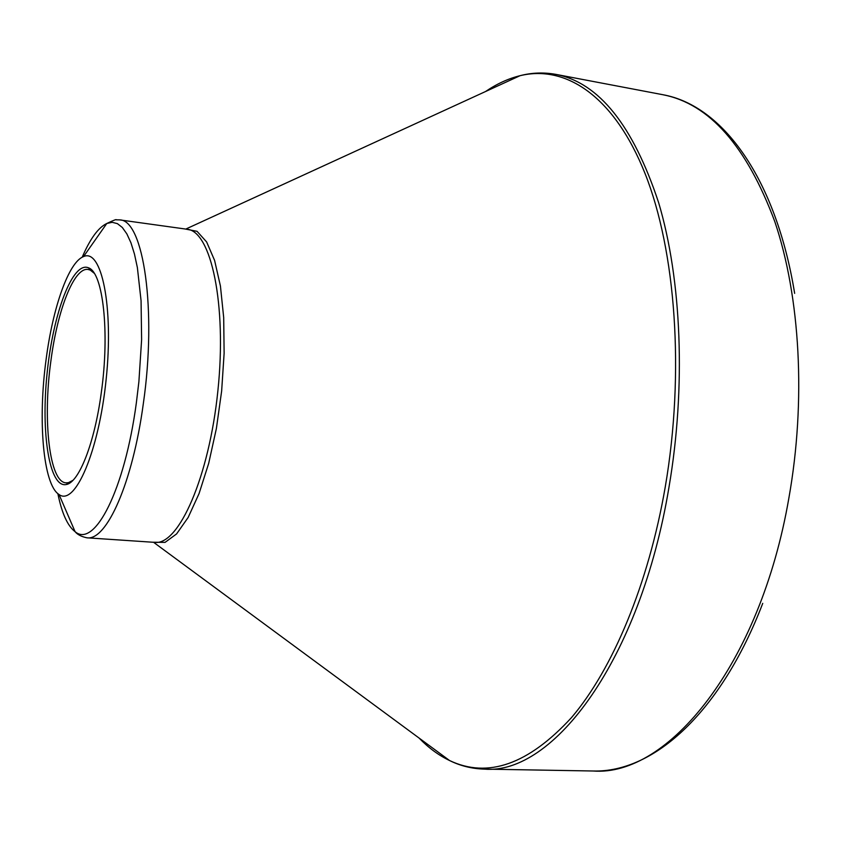 <?xml version="1.0" encoding="UTF-8"?>
<svg xmlns="http://www.w3.org/2000/svg" width="844" height="844" viewBox="0 0 844 844"><rect width="100%" height="100%" fill="white"/><g stroke="black" fill="none" stroke-linecap="round" stroke-linejoin="round"><path stroke-width="1.27" d="M46.156 359.122C52.855 307.374 68.68 262.094 83.524 256.597C101.586 247.999 113.771 306.636 106.175 379.146C98.843 451.677 74.968 506.611 59.038 494.51C43.086 484.772 37.737 420.101 46.156 359.122M101.291 392.66C94.591 443.079 78.998 482.504 66.328 484.509C49.332 488.359 40.797 432.856 47.116 373.069C53.109 313.24 72.763 260.638 88.62 267.875C103.084 272.623 109.857 332.452 101.291 392.66M94.19 273.245L90.297 270.101L88.071 269.458C74.05 267.115 57.424 310.075 50.872 361.063C42.569 420.396 49.416 482.441 66.106 482.852L68.417 482.662L72.879 480.384M419.014 738.004C428.457 747.784 438.637 755.296 449.557 760.528C487.769 778.738 528.428 764.421 571.515 717.579C612.575 669.324 648.435 584.438 665.262 486.893C684.853 372.573 675.749 250.647 644.964 173.305C613.968 95.9 565.691 64.619 520.041 75.696C531.815 72.626 543.81 72.194 555.996 74.399C598.881 82.691 633.095 125.439 658.636 202.655C681.562 279.406 686.161 386.795 668.954 487.389C640.322 660.156 553.105 775.066 484.498 769.127L593.3 771.005C667.625 776.818 760.011 665.452 788.855 498.182C806.231 400.752 800.196 296.508 774.771 221.518C746.56 145.98 709.266 103.717 662.899 94.718C722.991 105.542 776.069 178.981 794.647 293.364M447.531 759.03L425.714 742.952M493.118 88.05L517.752 76.751M185.131 228.988L197.063 231.33L206.632 241.943L214.598 260.416L220.432 286.042L223.692 317.576L224.124 353.288L221.645 391.025L216.391 428.488L208.69 463.356L199.068 493.571L188.149 517.467L176.586 533.925L165.055 542.375L152.891 542.238M57.867 493.634C61.844 513.279 67.583 525.96 75.084 531.678C94.486 548.431 124.669 490.301 136.359 402.82L138.891 381.688L141.613 339.668L141.064 300.675L137.382 267.622L134.47 254.065L130.936 242.755L126.843 233.862L122.306 227.469L117.39 223.628L112.189 222.31L106.798 223.481C113.571 220.284 116.715 219.071 116.25 219.83L119.648 219.883C143.469 219.588 156.995 309.864 143.28 403.97C132.613 483.032 106.544 541.015 86.932 537.807L154.853 542.375C178.738 545.488 209.164 476.892 217.9 390.645C226.92 304.431 211.105 231.066 187.083 229.251L186.471 228.756L520.041 75.696C508.278 78.597 496.778 83.872 485.543 91.521M73.175 527.247L66.233 511.169M93.958 241.753L104.023 227.426M83.524 256.597L106.798 223.481C98.294 227.553 90.097 238.799 82.195 257.22M555.996 74.399L662.899 94.718M154.853 542.375L154.157 542.734L449.557 760.528C460.465 765.93 472.112 768.8 484.498 769.127M119.648 219.883L187.083 229.251M59.038 494.51L75.084 531.678C77.416 534.59 81.362 536.636 86.932 537.807M68.037 483L69.546 483.116M89.991 269.7L91.49 269.89M593.3 771.005C654.332 772.65 721.261 711.555 762.744 603.354M90.297 270.101L88.62 267.875M68.417 482.662L66.328 484.509"/></g></svg>
